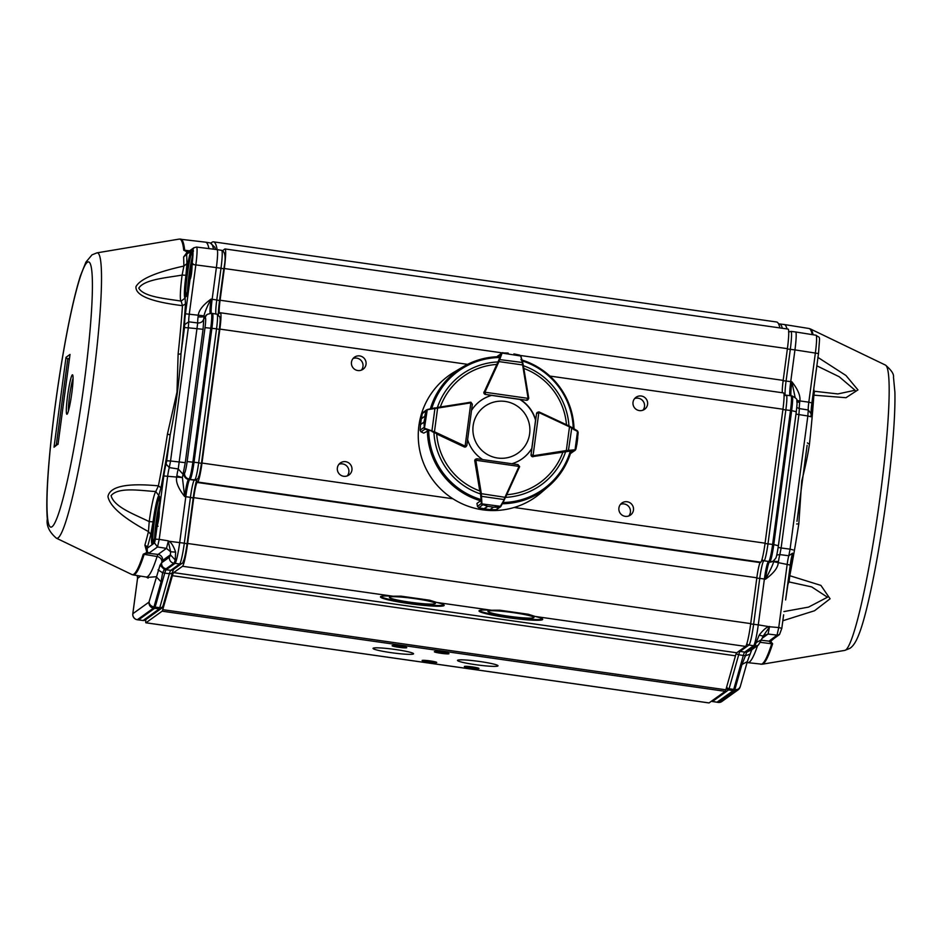 <?xml version="1.0" encoding="UTF-8"?>
<svg xmlns="http://www.w3.org/2000/svg" width="942" height="942" viewBox="0 0 942 942"><rect width="100%" height="100%" fill="white"/><g stroke="black" fill="none" stroke-linecap="round" stroke-linejoin="round"><path stroke-width="1.41" d="M413.444 653.948A20.441 1.849 7.6 0 1 392.084 652.794A20.441 1.849 7.6 0 1 373.044 648.39A20.441 1.849 7.6 0 1 393.544 649.25A20.441 1.849 7.6 0 1 413.562 653.795A20.441 1.849 7.6 0 1 413.444 653.948M389.529 597.146A23.209 2.108 7.6 0 1 413.785 598.476A23.209 2.108 7.6 0 1 435.404 603.481A23.209 2.108 7.6 0 1 412.125 602.491A23.209 2.108 7.6 0 1 389.399 597.334A23.209 2.108 7.6 0 1 389.529 597.146M488.062 611.181A23.209 2.108 7.6 0 1 512.318 612.5A23.209 2.108 7.6 0 1 533.949 617.505A23.209 2.108 7.6 0 1 510.67 616.515A23.209 2.108 7.6 0 1 487.932 611.358A23.209 2.108 7.6 0 1 488.062 611.181M497.906 665.97A20.441 1.849 7.6 0 1 476.546 664.817A20.441 1.849 7.6 0 1 457.506 660.401A20.441 1.849 7.6 0 1 478.006 661.272A20.441 1.849 7.6 0 1 498.024 665.806A20.441 1.849 7.6 0 1 497.906 665.97M406.685 647.743A7.383 0.671 7.6 0 1 398.972 647.319A7.383 0.671 7.6 0 1 392.096 645.729A7.383 0.671 7.6 0 1 399.502 646.035A7.383 0.671 7.6 0 1 406.732 647.684A7.383 0.671 7.6 0 1 406.685 647.743M478.925 668.526A7.383 0.671 7.6 0 1 471.212 668.113A7.383 0.671 7.6 0 1 464.335 666.512A7.383 0.671 7.6 0 1 471.742 666.83A7.383 0.671 7.6 0 1 478.972 668.467A7.383 0.671 7.6 0 1 478.925 668.526M436.699 662.52A7.383 0.671 7.6 0 1 428.987 662.096A7.383 0.671 7.6 0 1 422.11 660.507A7.383 0.671 7.6 0 1 429.517 660.825A7.383 0.671 7.6 0 1 436.735 662.462A7.383 0.671 7.6 0 1 436.699 662.52M448.922 653.748A7.383 0.671 7.6 0 1 441.209 653.324A7.383 0.671 7.6 0 1 434.333 651.734A7.383 0.671 7.6 0 1 441.727 652.052A7.383 0.671 7.6 0 1 448.957 653.689A7.383 0.671 7.6 0 1 448.922 653.748M633.024 402.258A7.383 7.312 -125.7 0 1 646.236 399.031A7.383 7.312 -125.7 0 1 636.533 409.582A7.383 7.312 -125.7 0 1 633.024 402.258M642.927 410.182A7.383 7.312 54.3 0 0 634.614 398.596M337.366 467.95A7.383 7.312 -125.7 0 1 350.589 464.712A7.383 7.312 -125.7 0 1 340.874 475.263A7.383 7.312 -125.7 0 1 337.366 467.95M347.268 475.875A7.383 7.312 54.3 0 0 338.955 464.276M618.906 508.021A7.383 7.312 -125.7 0 1 632.129 504.782A7.383 7.312 -125.7 0 1 622.427 515.333A7.383 7.312 -125.7 0 1 618.906 508.021M628.82 515.945A7.383 7.312 54.3 0 0 620.495 504.347M351.472 362.187A7.383 7.312 -125.7 0 1 364.695 358.961A7.383 7.312 -125.7 0 1 354.981 369.511A7.383 7.312 -125.7 0 1 351.472 362.187M361.387 370.124A7.383 7.312 54.3 0 0 353.062 358.525M491.418 610.239L499.755 610.204L528.274 614.255L535.233 616.468A32.134 2.908 7.6 0 1 542.71 619.389A32.134 2.908 7.6 0 1 510.458 618.023A32.134 2.908 7.6 0 1 478.995 610.887A32.134 2.908 7.6 0 1 491.418 610.239L436.699 602.444A32.134 2.908 7.6 0 1 444.165 605.365A32.134 2.908 7.6 0 1 411.925 603.999A32.134 2.908 7.6 0 1 380.45 596.863A32.134 2.908 7.6 0 1 392.885 596.215L401.21 596.18L429.729 600.231L436.699 602.444M542.51 619A32.134 2.908 7.6 0 1 510.552 617.316A32.134 2.908 7.6 0 1 479.278 610.569M380.733 596.545A32.134 2.908 -172.4 0 0 412.019 603.292A32.134 2.908 -172.4 0 0 443.976 604.976M708.937 702.909A7.147 0.683 -81.9 0 0 708.996 702.944A7.147 0.683 -81.9 0 0 709.055 702.92L725.222 691.322A8.925 0.848 -81.9 0 0 725.858 689.803L735.478 655.82A17.851 1.707 98.1 0 1 736.738 652.771L745.605 646.412A21.43 2.049 -81.9 0 0 750.715 623.616L756.838 577.787A14.283 1.366 98.1 0 1 760.241 562.598L760.818 562.186A17.851 1.707 -81.9 0 0 765.081 543.181L782.955 409.228A17.851 1.707 -81.9 0 0 783.556 392.92L520.408 355.475M779.858 327.91A171.409 16.367 -81.9 0 0 776.585 321.987L213.504 241.847A171.409 16.367 -81.9 0 0 211.055 243.13M782.378 392.755A14.283 1.366 98.1 0 1 783.179 380.38L787.406 348.658A21.43 2.049 -81.9 0 0 788.136 329.088L225.044 248.947A21.43 2.049 -81.9 0 0 224.844 249.006L222.583 250.631M145.786 619.612A7.147 0.683 -81.9 0 0 145.904 622.803A7.147 0.683 -81.9 0 0 145.963 622.78L162.13 611.181A8.925 0.848 98.1 0 0 162.766 609.662L172.386 575.68A17.851 1.707 98.1 0 1 173.658 572.63L182.512 566.272A21.43 2.049 -81.9 0 0 187.623 543.475L193.746 497.647A14.283 1.366 98.1 0 1 197.149 482.457L760.241 562.598M501.886 352.838L220.463 312.779A17.851 1.707 -81.9 0 1 219.863 329.088L201.988 463.052A17.851 1.707 -81.9 0 1 197.726 482.045L197.149 482.457M220.463 312.779A17.851 1.707 -81.9 0 0 220.298 312.838L219.733 313.25A14.283 1.366 98.1 0 1 219.592 313.286A14.283 1.366 98.1 0 1 220.087 300.239L224.314 268.517A21.43 2.049 -81.9 0 0 225.044 248.947M217.131 249.63A171.409 16.367 -81.9 0 0 213.504 241.847M484.011 391.896A1.79 1.766 54.3 0 0 485.389 394.415L491.7 395.31A35.714 35.396 54.3 0 0 471.518 410.406M475.651 459.143A1.79 1.766 54.3 0 0 474.792 460.968L479.784 490.923A65.481 64.904 -125.7 0 1 436.676 433.991L464.147 446.908A1.79 1.766 54.3 0 0 466.066 446.638M571.182 451.159A73.759 73.123 -125.7 0 1 548.644 486.272L540.967 492.854A74.63 73.982 -125.7 0 1 432.354 479.278A74.63 73.982 -125.7 0 1 454.256 372.031L462.946 366.874A73.759 73.123 -125.7 0 1 499.637 356.677M467.621 439.655A35.714 35.396 54.3 0 0 482.74 459.602M520.102 399.349L519.902 399.49A35.714 35.396 54.3 0 1 535.503 420.085L535.692 419.944A35.714 35.396 54.3 0 0 520.102 399.349L526.413 400.256A1.79 1.766 54.3 0 0 527.814 399.832M535.692 419.944L536.54 413.632A1.79 1.766 54.3 0 1 537.399 412.337M511.883 463.747A35.714 35.396 54.3 0 0 531.9 448.392L531.053 454.715A1.79 1.766 54.3 0 0 533.113 456.717M466.82 445.566L465.784 446.849A1.79 1.766 54.3 0 0 465.878 446.779M480.679 400.644A35.714 35.396 54.3 0 1 491.512 395.452L491.7 395.31M520.69 355.84L519.454 355.052L520.914 356.288L522.798 362.8L528.686 397.983A1.79 1.766 -125.7 0 1 528.697 398.513L527.544 400.032A1.79 1.766 54.3 0 0 527.626 399.973M522.315 458.672A35.714 35.396 54.3 0 0 531.712 448.533L531.9 448.392M523.246 364.895L522.622 364.954L522.233 362.458L523.246 364.895L528.697 397.983L527.932 399.749L526.59 400.115L528.073 398.36L484.965 392.225L485.589 394.274L484.176 392.178A1.79 1.766 -125.7 0 1 484.329 391.684L484 391.907M519.454 355.052L513.896 353.921L520.667 355.77L522.233 362.458L499.024 359.503L501.25 353.58L502.804 352.626L497.506 356.182A1.79 1.766 54.3 0 0 497.447 356.312M499.13 355.264L501.709 352.967M502.015 353.344L498.966 361.587L498.236 361.339L499.024 359.503M508.209 353.109L502.18 353.073L520.349 355.946M423.594 412.207L422.334 413.479L421.286 418.837L424.724 416.376L426.019 410.83L427.515 409.452L470.388 402.246A1.79 1.766 -125.7 0 1 470.918 402.246L472.342 404.224L466.843 445.484L464.959 446.826A1.79 1.766 -125.7 0 1 464.465 446.685L464.147 446.908M466.843 445.484L464.959 446.826M427.209 410.041L424.442 428.221L431.942 430.894L434.945 408.416L437.441 407.427L437.618 408.086L426.726 409.805L423.959 422.098L424.383 428.845L423.959 422.122L420.521 424.595L420.097 430.2L420.968 431.825L420.097 430.2L420.521 424.559L423.959 422.098A0.718 0.707 54.3 0 0 423.959 422.122M423.088 412.419L426.75 409.794M424.76 428.398L424.913 429.163L424.383 428.845M466.843 445.401L472.319 404.342L470.894 402.893A1.072 1.06 54.3 0 0 470.576 402.893L437.618 408.086L434.462 431.777L424.913 429.163L421.109 431.883L423.735 433.108L428.009 430.859M424.724 416.376A0.718 0.707 54.3 0 0 424.724 416.399L421.345 418.436M426.137 410.9L422.322 413.491L423.005 412.478M423.924 427.468L420.097 430.2M497.741 361.94A68.001 67.412 -125.7 0 0 437.429 407.439L470.918 402.234L465.136 446.072A1.072 1.06 54.3 0 1 464.83 445.978L434.462 431.777L434.085 432.484L432.095 431.648M575.15 450.3L575.915 449.098L574.62 450.464L533.408 456.493A1.79 1.766 -125.7 0 1 532.889 456.493L531.253 454.562L533.054 455.74L538.824 412.561L536.728 413.503L538.836 411.913A1.79 1.766 -125.7 0 1 539.342 412.054L569.71 426.255L577.328 430.788L578.188 432.496L576.916 444.165L577.764 437.83M566.366 451.3L566.33 450.547L575.056 449.793L570.817 453.196A1.79 1.766 54.3 0 0 570.97 453.161L575.327 450.194L576.916 444.165M570.817 453.196L572.277 451.854M577.705 438.171L577.764 431.66L569.486 426.844L569.722 426.255L571.782 427.892L568.356 451.041M575.915 449.098L576.94 443.87M578.129 432.531L577.705 431.118M575.056 449.793L577.505 431.436M480.42 500.084L480.361 500.967L476.97 503.405L477.441 506.266A1.79 1.766 54.3 0 0 477.464 506.407L478.783 507.691L484.306 508.81L487.732 506.349L481.397 504.123L480.561 493.843L475.109 460.744A1.79 1.766 -125.7 0 1 475.109 460.214L476.829 458.766M480.561 493.843L481.338 493.679L481.503 496.328L503.935 499.531L518.901 466.702A1.072 1.06 54.3 0 0 518.995 466.396L518.088 464.63L476.899 458.766L475.887 460.261L518.995 466.396L517.982 464.618L519.619 466.549A1.79 1.766 -125.7 0 1 519.478 467.044L500.897 506.372L496.552 509.752L490.017 509.622L495.457 510.069M499.142 507.291L493.478 507.161L490.04 509.634L493.455 507.161L500.025 506.808L495.48 510.069M481.397 504.123L487.768 506.349L483.835 508.751M518.088 464.63L476.982 458.789M480.809 495.987L481.503 496.328L481.927 503.888L481.244 503.534L477.464 506.419L478.783 507.703L484.117 508.798M478.783 507.691L482.598 504.936M481.927 503.888L500.897 506.372L500.296 507.067M500.261 506.49L505.571 497.388L481.338 493.679L475.887 460.579A1.072 1.06 54.3 0 1 475.887 460.261L475.109 460.214M497.623 458.024A28.672 28.425 54.3 0 0 527.755 419.06A28.672 28.425 54.3 0 0 478.819 412.09A28.672 28.425 54.3 0 0 497.623 458.024M159.245 510.246L159.245 510.14C160.093 500.92 160.034 496.198 159.057 495.975C156.125 495.292 149.071 546.242 152.392 544.052A24.28 2.32 -81.9 0 0 157.079 526.366L158.079 526.237L157.079 526.366L155.371 539.165L159.21 539.377L157.514 546.972L154.523 542.957L155.371 539.165M68.472 410.842A17.851 1.707 98.1 0 1 69.767 394.533A17.851 1.707 98.1 0 1 73.064 378.507M71.816 392.991A19.923 1.896 -81.9 0 0 72.734 375.046A19.923 1.896 -81.9 0 0 67.565 396.052A19.923 1.896 -81.9 0 0 67.188 414.08A19.923 1.896 -81.9 0 0 71.816 392.991M132.822 614.996L132.834 613.713A5.358 5.311 54.3 0 0 137.32 619.73L153.475 608.132A5.358 5.311 -125.7 0 1 149.001 602.115L132.834 613.725L137.556 578.317M143.255 554.19L146.94 552.577L144.88 545.135A169.195 16.155 -81.9 0 0 148.471 531.582C123.355 518.053 109.837 506.384 107.953 496.564C109.884 486.402 126.711 482.834 158.421 485.86L160.952 487.803L158.774 495.527L155.76 491.547L158.421 485.86A169.195 16.155 -81.9 0 0 167.452 434.038L177.002 392.049L178.109 354.133A169.195 16.155 -81.9 0 0 182.465 305.667C150.932 301.805 135.424 295.482 135.942 286.721C139.958 279.126 155.948 272.226 183.902 266.044L186.94 263.572L185.951 275.264L182.112 275.064L183.902 266.044L183.643 256.942L187.328 251.985L183.761 250.231A169.395 16.167 -81.9 0 0 179.204 239.091L96.955 252.856A144.161 13.765 98.1 0 1 91.904 388.846A144.161 13.765 98.1 0 1 58.086 537.882A144.161 13.765 98.1 0 1 56.355 538.176L131.845 574.514A169.513 16.179 -81.9 0 0 143.255 554.19L157.09 556.51A5.358 4.651 -162.3 0 1 161.871 561.903A12.493 1.189 98.1 0 1 162.566 560.431A5.358 5.311 54.3 0 0 158.079 554.414A17.851 1.707 -81.9 0 0 157.09 556.51A169.89 16.214 -81.9 0 1 146.116 577.01L133.175 574.926A169.666 16.191 -81.9 0 0 144.138 554.438L147.694 553.201L146.94 552.589L148.848 552.919L147.388 552.165L149.189 552.954L157.514 546.972L166.463 548.397L168.371 540.92C171.091 542.133 173.505 545.865 175.612 552.13L175.236 559.96L170.384 554.826L170.62 551.753L166.463 548.397L158.079 554.414L147.694 553.201M208.924 248.606A169.984 16.226 -81.9 0 0 205.58 242.165A169.984 16.226 -81.9 0 0 205.533 242.165L179.204 239.091M187.529 291.714A23.209 2.214 98.1 0 1 192.721 255.211M192.557 248.759L193.204 250.548L191.744 252.444A1.072 0.966 -160.3 0 1 190.779 251.326L192.557 248.759L192.545 250.454L193.875 247.781M154.606 538.471A23.209 2.214 98.1 0 1 159.799 501.968M189.413 282.989A12.14 1.154 98.1 0 1 192.109 264.054M156.478 529.745A12.14 1.154 98.1 0 1 159.186 510.811M183.761 250.231A3.215 3.003 -6.4 0 1 184.691 250.219L188.282 251.75M186.575 252.291L187.682 252.232L186.669 254.269L183.643 256.942M186.94 263.572L186.669 254.269L190.779 251.326A24.28 2.32 -81.9 0 0 184.55 291.514A24.28 2.32 -81.9 0 0 190.001 279.609L192.168 263.313L193.086 263.854L192.18 263.265A24.28 2.32 -81.9 0 0 192.545 250.101A15.708 1.495 98.1 0 1 192.18 263.265L192.121 264.408C191.909 272.179 191.202 277.242 190.001 279.609L185.444 313.804A12.858 1.225 -81.9 0 0 184.691 324.59L188.741 321.811A9.29 0.883 98.1 0 1 189.283 314.016L195.865 264.667A19.276 1.837 98.1 0 0 196.525 247.063L193.852 247.746L187.635 252.256M182.465 305.667L181.158 301.099L185.127 298.061L185.48 303.983L182.465 305.667M181.147 301.099A28.625 2.732 -81.9 0 1 182.112 275.064C166.487 277.843 144.409 279.362 138.78 288.146C143.773 297.013 165.733 298.567 181.17 301.11L181.3 301.122M185.48 303.983A172.598 16.473 98.1 0 1 181.029 353.427A3.568 1.166 6.2 0 1 178.109 354.133M167.452 434.038L170.161 434.933A172.598 16.473 98.1 0 1 160.952 487.803M184.479 327.592L181.029 353.427C179.475 380.533 175.848 407.709 170.161 434.933L166.71 460.779L170.549 460.991L188.318 327.804L184.479 327.592L184.691 324.59M148.471 531.582L149.213 521.609L153.051 521.844L150.802 534.444L148.471 531.582M155.76 491.547C140.111 490.582 118.456 486.778 111.097 495.633C114.017 507.149 134.906 514.497 149.213 521.609A28.625 2.732 -81.9 0 1 155.76 491.547M150.802 534.444A172.598 16.473 98.1 0 1 147.129 548.268A3.568 2.908 15.8 0 0 144.88 545.135M146.387 552.106L147.388 552.165L147.129 548.268L154.523 542.957M58.039 444.33L70.026 354.428L66.022 357.312L54.024 447.203L58.074 444.023M175.612 552.13L170.62 551.753L168.159 540.802L159.21 539.377L167.652 476.169A9.29 0.883 98.1 0 1 169.289 467.585L166.075 464.076A12.858 1.225 -81.9 0 0 163.814 475.957L159.245 510.14C159.492 514.956 158.774 520.373 157.079 526.366L159.233 510.187C160.517 491.983 159.174 498.294 159.516 496.87L160.046 497.176M175.236 559.96A19.617 1.872 98.1 0 1 173.858 563.222A5.358 5.311 -125.7 0 1 169.383 557.205L161.588 562.798L160.022 565.188L164.332 569.474L162.625 572.783L161.082 581.838L156.219 576.728L147.329 577.422M149.001 602.115L160.022 565.188M69.567 357.878L67.742 359.185L66.022 357.312M54.766 446.013L54.024 447.203M137.45 575.621L137.567 578.235L137.261 575.586M211.279 313.297A16.073 1.531 98.1 0 1 212.15 299.273L216.377 267.552A19.641 1.872 -81.9 0 0 217.049 249.618L196.525 247.063M203.79 318.785L203.06 329.3L185.268 462.675L170.549 460.991L169.289 467.585L178.238 468.975L197.714 322.965C200.929 323.082 202.954 321.681 203.79 318.785L203.931 316.229A5.358 1.366 -173.4 0 1 198.067 316.783L198.267 315.276C198.844 310.248 203.083 304.867 210.996 299.12C207.393 305.879 205.05 311.461 203.978 315.841L185.444 313.804M161.871 561.903L161.588 562.798C161.471 566.001 162.966 568.014 166.063 568.815L164.332 569.474L166.145 569.769L175.012 563.41A19.641 1.872 -81.9 0 0 179.698 542.51L185.81 496.681A16.073 1.531 98.1 0 1 189.648 479.584L194.853 479.761A3.215 3.191 54.3 0 0 197.102 479.184C198.067 477.712 198.585 481.091 201.458 463.405L219.321 329.476L216.542 328.793L198.68 462.746L201.447 463.44A12.776 1.225 -81.9 0 1 198.397 477.029M182.395 477.559L184.656 496.528C178.45 488.592 175.777 482.222 176.625 477.441L176.837 475.91L182.395 477.559L163.814 475.957M168.229 541.179L184.314 543.181A19.558 1.872 98.1 0 1 179.651 563.987L170.785 570.346L166.145 569.769A19.641 1.872 -81.9 0 0 164.744 573.125L162.625 572.783L158.032 569.828M185.268 462.675L183.042 474.262L178.238 468.975A9.137 0.871 -81.9 0 0 176.837 475.91M166.063 568.815L173.858 563.222L179.651 563.987A3.215 3.191 54.3 0 0 181.888 563.422L173.034 569.78A3.215 3.191 54.3 0 1 170.785 570.346A19.723 1.884 -81.9 0 0 169.383 573.713L164.744 573.125L155.136 607.095L153.982 606.919L161.082 581.838M137.226 619.718L138.462 619.918L154.629 608.32A7.147 0.683 -81.9 0 0 155.136 607.095L159.775 607.696A3.215 2.614 15.8 0 0 163.001 605.93A3.215 2.614 15.8 0 0 163.072 605.506M205.285 317.901A10.692 1.024 98.1 0 1 205.015 327.639L187.14 461.592A10.692 1.024 98.1 0 1 184.585 472.966A5.358 5.311 54.3 0 0 189.071 478.995A16.049 1.531 -81.9 0 0 192.898 461.921L210.773 327.969A16.049 1.531 -81.9 0 0 211.314 313.309L207.44 314.298A5.358 5.311 54.3 0 0 205.285 317.901L204.708 318.314A21.442 2.049 -81.9 0 1 203.931 316.229L203.978 315.841M138.368 619.907L143.102 620.495L159.269 608.897A3.215 3.191 54.3 0 0 162.73 606.518M205.015 327.639L216.542 328.793A15.99 1.531 98.1 0 0 217.096 314.192L212.48 313.45A16.073 1.531 98.1 0 1 212.48 313.45A16.073 1.531 98.1 0 1 211.926 328.122L194.052 462.086A16.073 1.531 98.1 0 1 190.213 479.184L188.494 479.407A5.358 5.311 -125.7 0 1 184.02 473.379A21.442 2.049 -81.9 0 0 182.465 477.135L183.042 474.262M817.786 357.312L845.975 375.505L857.95 389.906L845.975 397.712L812.946 395.087M807.447 442.846A3.568 1.166 -173.8 0 0 809.472 443.988C808.001 454.256 805.434 466.584 801.736 480.962L798.804 523.893A169.195 16.155 98.1 0 1 789.785 575.715L820.918 585.406L830.079 598.794L814.547 610.746L782.837 620.743M774.925 637.816L770.556 641.337L772.628 643.763A169.513 16.179 98.1 0 1 763.15 663.816A169.513 16.179 98.1 0 1 762.196 664.228L747.795 662.638A169.89 16.214 98.1 0 0 757.58 645.588M782.355 328.263A169.901 16.214 98.1 0 0 779.458 323.93L784.109 324.507A169.984 16.226 98.1 0 1 784.156 324.507A169.984 16.226 98.1 0 1 787.017 328.935M770.556 641.337L768.684 641.149L770.556 641.337M772.628 643.763L769.508 641.69M771.274 641.043L768.978 641.172L771.368 640.372M783.932 611.57L808.577 607.095L827.465 597.216L811.674 586.901L788.054 581.72M788.843 575.809L789.785 575.715L789.113 581.685A28.625 2.732 98.1 0 0 787.512 585.724M796.626 523.976L798.804 523.893M796.979 521.303L807.117 445.366M815.195 391.354L837.85 393.933L855.077 390.259L839.181 376.729L816.785 365.79M813.511 390.906L814.524 391.248L813.829 395.522A169.195 16.155 98.1 0 1 809.472 443.988M773.712 561.279L778.457 561.538L778.222 563.057C777.727 568.002 773.488 573.372 765.528 579.189L764.386 579.024L758.275 624.852L769.626 626.771L763.197 636.086L759.17 635.179C763.279 629.798 766.741 626.901 769.555 626.477L768.083 634.025L777.032 635.144L778.74 627.549L781.813 628.314L779.54 634.508L777.032 635.144L768.978 641.172M750.68 650.533L746.935 651.487L746.547 652.335L751.94 649.427L748.949 657.069M783.52 615.526L781.825 628.255M789.855 395.64A16.073 1.531 98.1 0 1 790.727 381.616L794.954 349.894L818.492 353.556L811.91 402.929A12.858 1.225 -81.9 0 0 811.074 412.443M749.09 656.739L747.347 661.578L741.955 664.51L745.452 655.738L743.32 655.467A19.641 1.872 98.1 0 1 744.722 652.111L746.547 652.335L745.452 655.738L750.256 654.113M761.901 638.452L768.083 634.025L763.621 635.603M811.18 413.197L811.91 402.929L808.813 402.187A9.29 0.883 -81.9 0 0 808.26 409.982L799.334 408.592L798.922 414.598L795.978 414.08M778.174 547.455L781.118 547.973L779.858 554.591L788.807 555.756A9.29 0.883 -81.9 0 0 787.171 564.34L778.74 627.549L769.626 626.771M795.13 397.442L791.869 381.781C797.921 389.423 800.582 395.793 799.864 400.903L799.687 402.411A5.358 1.366 -173.4 0 1 796.967 401.787M796.779 400.491L808.813 402.187L815.395 352.838A19.276 1.837 -81.9 0 0 816.055 335.234L795.625 331.961A19.641 1.872 98.1 0 1 794.954 349.894L787.359 348.987M736.326 653.371A3.215 2.614 15.8 0 0 738.705 654.737L729.084 688.72L733.712 689.438L743.32 655.467L738.705 654.737A19.723 1.884 98.1 0 1 740.106 651.369L744.722 652.111L753.588 645.753L754.73 645.894L746.935 651.487M740 687.295A5.358 5.311 -125.7 0 1 738.092 689.862L721.925 701.46A5.358 5.311 -125.7 0 1 718.193 702.402L718.098 702.391M763.503 635.732L764.339 634.967M756.108 642.632A19.617 1.872 -81.9 0 1 754.73 645.894A5.358 5.311 -125.7 0 0 758.475 644.952L761.501 639.689L756.108 642.632L759.17 635.179M778.386 545.736L773.771 544.594A16.049 1.531 98.1 0 1 769.944 561.668A5.358 5.311 54.3 0 0 773.676 560.714L773.111 561.126A5.358 5.311 -125.7 0 1 769.367 562.08A16.085 1.531 -81.9 0 0 765.528 579.189C770.497 569.886 773.194 564.046 773.629 561.703L790.267 565.082L785.687 599.3M773.429 562.562L774.3 559.842M750.68 623.945L758.275 624.852A19.641 1.872 98.1 0 1 753.588 645.753L748.961 645.011L740.106 651.369A3.215 3.191 54.3 0 1 739.14 651.052M818.492 353.556L816.561 368.051M741.955 664.51L734.854 689.591L733.712 689.438A7.147 0.683 98.1 0 1 733.206 690.663L716.944 702.249M746.853 643.704A3.215 3.191 54.3 0 0 748.961 645.011A19.558 1.872 98.1 0 0 753.635 624.205L759.747 578.376L764.386 579.024A16.073 1.531 98.1 0 1 768.225 561.938L769.944 561.668L764.174 560.784A15.99 1.531 -81.9 0 0 767.989 543.769L785.863 409.817A15.99 1.531 -81.9 0 0 786.405 395.216L784.015 395.828M778.398 545.642L796.296 411.736L791.645 410.63L773.771 544.594L772.628 544.429A16.073 1.531 98.1 0 1 768.79 561.526L764.174 560.784A3.215 3.191 54.3 0 1 762.007 559.395M765.034 543.51L772.628 544.429L790.503 410.465L791.645 410.63A16.049 1.531 98.1 0 0 792.198 395.981L791.044 395.793A16.073 1.531 98.1 0 1 790.503 410.465L782.908 409.558M162.766 609.662L725.858 689.803M735.478 655.82L172.386 575.68M145.963 622.78L709.055 702.92M725.222 691.322L162.13 611.181M224.314 268.517L787.406 348.658M220.087 300.239L783.179 380.38M219.863 329.088L467.573 364.342M549.916 376.07L782.955 409.228M201.988 463.052L452.89 498.754M514.179 507.479L765.081 543.181M197.726 482.045L760.818 562.186M756.838 577.787L193.746 497.647M187.623 543.475L750.715 623.616M535.233 616.468L745.605 646.412M182.512 566.272L392.885 596.215M173.658 572.63L736.738 652.771M565.647 451.595A68.001 67.412 -125.7 0 1 505.571 497.376L519.619 466.549M480.149 493.832A68.001 67.412 -125.7 0 1 433.968 432.861M523.375 365.708A68.001 67.412 -125.7 0 1 568.956 425.902M522.257 360.916A72.711 72.087 -125.7 0 1 573.242 428.257M431.754 408.557A72.711 72.087 -125.7 0 1 499.766 357.536M480.95 499.519A72.711 72.087 -125.7 0 1 428.692 430.518M570.405 450.853A72.711 72.087 -125.7 0 1 502.934 502.522M571.241 451.006C567.143 464.995 559.619 476.746 548.644 486.272A73.759 73.123 -125.7 0 1 502.286 503.758M480.432 500.72A73.759 73.123 -125.7 0 1 427.385 430.682M430.364 408.852A73.759 73.123 -125.7 0 1 462.946 366.874C474.309 360.197 486.59 356.794 499.79 356.677M521.986 360.021A73.759 73.123 -125.7 0 1 574.019 428.74M440.338 406.979A65.481 64.904 -125.7 0 1 496.658 364.448M523.823 368.416A65.481 64.904 -125.7 0 1 566.472 424.736M562.939 451.96A65.481 64.904 -125.7 0 1 506.796 494.703M485.401 394.415L526.401 400.256M519.984 399.443L491.583 395.393L519.984 399.432M520.926 356.382L522.763 362.705M528.697 398.513L528.073 398.36A1.072 1.06 54.3 0 0 528.062 398.054L522.622 364.954L498.966 361.587L485.048 391.931L484.329 391.684L498.236 361.339M485.048 391.931A1.072 1.06 54.3 0 0 484.965 392.225L484.176 392.178M528.697 397.983L528.062 398.054M427.538 409.452L435.204 407.839M420.98 431.813A1.79 1.766 54.3 0 0 421.109 431.883L423.723 433.108M464.83 445.978L464.465 446.685L434.085 432.484M421.286 418.837A0.718 0.707 54.3 0 0 421.286 418.872L420.521 424.559A0.718 0.707 54.3 0 0 420.521 424.595M470.388 402.246L470.576 402.893M536.54 413.644L531.053 454.703M532.889 456.493L533.054 455.74A1.072 1.06 54.3 0 0 533.372 455.74L533.09 456.729M537.14 412.525A1.79 1.766 54.3 0 0 537.117 412.537L538.848 411.901L538.824 412.561A1.072 1.06 54.3 0 1 539.118 412.643L539.342 412.054L569.722 426.255M535.574 420.026L531.783 448.474L535.574 420.038M571.676 427.315L577.246 430.753M533.372 455.74L566.33 450.547L569.486 426.844L539.118 412.643M475.404 459.319A1.79 1.766 54.3 0 0 475.369 459.343L476.911 458.766M475.887 460.579L474.792 460.968M504.571 499.437L500.92 506.337M484.306 508.81A0.718 0.707 54.3 0 0 484.329 508.821L490.017 509.622A0.718 0.707 54.3 0 0 490.04 509.634M487.732 506.349A0.718 0.707 54.3 0 0 487.768 506.349L493.455 507.161A0.718 0.707 54.3 0 0 493.478 507.161M477.441 506.266L476.958 503.417M87.418 262.241A133.952 12.788 98.1 0 1 73.146 452.431A133.952 12.788 98.1 0 1 48.513 468.904A133.952 12.788 98.1 0 1 87.418 262.241M153.205 542.804A23.209 2.214 98.1 0 1 154.582 519.854A23.209 2.214 98.1 0 1 159.657 497.423M189.566 250.831L184.691 250.219A169.548 16.179 -81.9 0 0 180.593 239.056M186.127 296.047A23.209 2.214 98.1 0 1 187.081 276.277A23.209 2.214 98.1 0 1 191.744 252.444M185.127 298.061A25.057 2.39 98.1 0 1 185.951 275.264M153.051 521.844A25.057 2.39 98.1 0 1 158.774 495.527M166.075 464.076L166.71 460.779M213.504 249.171A169.901 16.214 -81.9 0 0 210.196 242.906L205.58 242.165M193.381 250.984L192.521 249.642M186.434 296.377L185.845 296.53C185.774 295.187 185.798 301.64 190.001 279.586L190.013 279.562M192.121 264.408L221.005 268.211A19.558 1.872 -81.9 0 0 221.676 250.348L217.049 249.618M203.06 329.3L188.318 327.804L188.741 321.811L197.714 322.965A9.137 0.871 -81.9 0 1 198.067 316.783M67.742 359.185L56.308 444.883M140.688 576.139L137.756 578.235M192.545 250.101L193.428 251.267M210.148 313.286A16.085 1.531 98.1 0 1 210.996 299.12L216.766 299.945L221.005 268.211L223.796 268.882L219.545 300.58M187.14 461.592L198.68 462.746A15.99 1.531 98.1 0 1 194.853 479.761L194.287 480.173A16.155 1.543 -81.9 0 0 190.425 497.352L193.216 498.012L187.093 543.817L184.314 543.181L190.425 497.352L184.656 496.528A16.085 1.531 98.1 0 1 188.494 479.407L194.287 480.173A3.215 3.191 54.3 0 0 196.525 479.596L197.102 479.184M169.383 557.205A14.26 1.366 -81.9 0 0 170.384 554.826L162.566 560.431M218.32 314.652A19.37 1.849 98.1 0 1 219.545 300.628L223.796 268.882C226.068 257.814 225.362 251.632 221.676 250.348M193.204 497.988A19.37 1.849 98.1 0 1 196.878 479.337M183.184 561.255A16.344 1.566 -81.9 0 0 187.081 543.864L193.204 498.035L197.114 478.995M149.13 601.808A5.358 4.357 15.8 0 0 153.982 606.919A7.124 0.683 -81.9 0 1 153.475 608.132L159.269 608.897A7.065 0.671 98.1 0 0 159.775 607.696L169.383 573.713A3.215 2.614 15.8 0 0 172.621 571.959L173.564 569.251M215.883 313.992A16.155 1.543 -81.9 0 1 216.766 299.945L219.557 300.604L218.367 314.675M172.621 571.959L163.001 605.93L161.506 608.332L145.339 619.93A3.215 3.191 -125.7 0 1 143.102 620.495L137.273 619.754M204.708 318.314A5.358 5.311 -125.7 0 1 206.863 314.71L207.44 314.298M143.019 620.484L145.339 619.93M844.821 650.392L849.766 648.414C853.063 646.377 856.066 641.808 858.786 634.673C868.418 611.323 882.654 536.646 890.166 468.092C893.711 435.604 895.289 410.3 894.9 392.202L893.487 377.2C894.052 374.127 891.367 370.088 885.433 365.072A144.161 13.765 98.1 0 1 878.898 505.677A144.161 13.765 98.1 0 1 845.633 650.039A144.161 13.765 98.1 0 1 844.821 650.392L762.196 664.228M760.547 642.362L771.722 643.763A169.666 16.191 98.1 0 1 760.806 664.251M885.433 365.072L810.297 328.899A169.395 16.167 98.1 0 1 813.087 334.751M810.297 328.899L808.966 328.487A169.548 16.179 98.1 0 1 812.239 334.622M761.336 640.23L768.707 641.125M792.257 554.155A12.858 1.225 -81.9 0 0 790.256 565.047M810.921 416.753L807.847 415.975L790.067 549.162L793.152 549.928M816.443 368.769L811.898 402.893M810.921 416.682L811.133 413.75L808.26 409.982L807.847 415.975L798.922 414.598L781.118 547.973L790.067 549.162L788.807 555.756L792.516 553.225M814.477 391.236A28.625 2.732 98.1 0 1 813.782 388.893M783.638 614.808L781.813 628.314M792.422 553.719L785.616 599.96M778.457 561.538A9.137 0.871 98.1 0 1 779.858 554.591L776.726 555.062M796.779 407.462L799.334 408.592A9.137 0.871 98.1 0 1 799.687 402.411M783.132 380.709L791.869 381.781A16.085 1.531 -81.9 0 0 790.986 395.781M740.247 686.659L738.092 689.862A5.358 5.311 -125.7 0 1 734.348 690.804A7.124 0.683 98.1 0 0 734.854 689.591A5.358 4.357 15.8 0 0 740.247 686.659L747.347 661.578M726.282 688.308A3.215 3.191 54.3 0 0 728.578 689.921L734.348 690.804L718.193 702.402L712.423 701.519A3.215 3.191 -125.7 0 1 711.457 701.201L718.145 702.426A5.358 5.358 0 0 0 721.925 701.46M785.251 395.275A16.155 1.543 98.1 0 1 786.087 380.968L790.314 349.247A19.558 1.872 98.1 0 0 790.986 331.384L795.625 331.961M761.76 560.207A3.215 3.191 54.3 0 0 763.597 561.197A16.155 1.543 98.1 0 0 759.747 578.376L756.791 578.117M726.6 687.189A3.215 2.614 15.8 0 0 729.084 688.72A7.065 0.671 -81.9 0 1 728.578 689.921L712.364 701.543M708.996 702.944L145.904 622.803M574.055 429.846C571.629 394.875 553.908 371.489 520.914 359.679M501.768 352.92L507.95 353.062M421.286 418.754L420.497 424.712M422.322 413.491L421.298 418.695M472.342 404.224L470.918 402.234M570.958 453.161L571.582 452.878M484.188 508.81L490.123 509.646M133.175 574.926L131.845 574.514M96.955 252.856L92.022 254.835L85.899 262.159L80.47 275.712C74.359 295.093 68.177 323.412 61.925 360.633C55.566 399.267 51.068 435.345 48.442 468.892C46.759 490.912 46.382 507.62 47.312 518.995C46.24 525.624 49.255 532.018 56.355 538.176M153.511 543.145L152.91 543.298C153.11 540.72 151.992 551.482 157.079 526.342M137.214 575.456L137.544 578.27L132.798 613.772A5.358 5.358 0 0 0 137.261 619.754M192.486 250.054L193.345 250.478M148.13 578.094L146.116 577.01M70.026 354.451L58.051 444.165M58.133 443.576L54.754 446.002M210.196 242.906L214.835 247.287L215.565 249.43M123.932 570.711L122.766 570.145M192.168 263.313L192.545 250.466M217.096 314.192L219.957 317.089C220.087 320.209 220.699 316.889 219.333 329.453L201.458 463.405M187.105 543.84C184.679 559.937 183.195 563.163 181.888 563.422M211.314 313.309L212.468 313.45M771.263 640.454L779.529 634.519M808.966 328.487L784.156 324.507M747.053 662.615L747.795 662.638M779.458 323.93L778.575 323.895M758.475 644.952L750.68 650.545M781.836 628.29L779.54 634.508M761.501 639.689L763.161 636.144M811.156 412.937L810.932 416.717M816.055 335.234C820.529 338.92 819.823 333.609 818.539 353.168L818.48 353.58M773.676 560.714C776.02 557.146 775.89 561.385 778.422 545.701L796.296 411.736C797.474 400.291 796.967 404.848 796.826 400.691C797.603 399.643 796.061 398.077 792.198 395.981M790.986 331.384L788.56 332.008M786.405 395.216L791.044 395.793"/></g></svg>
